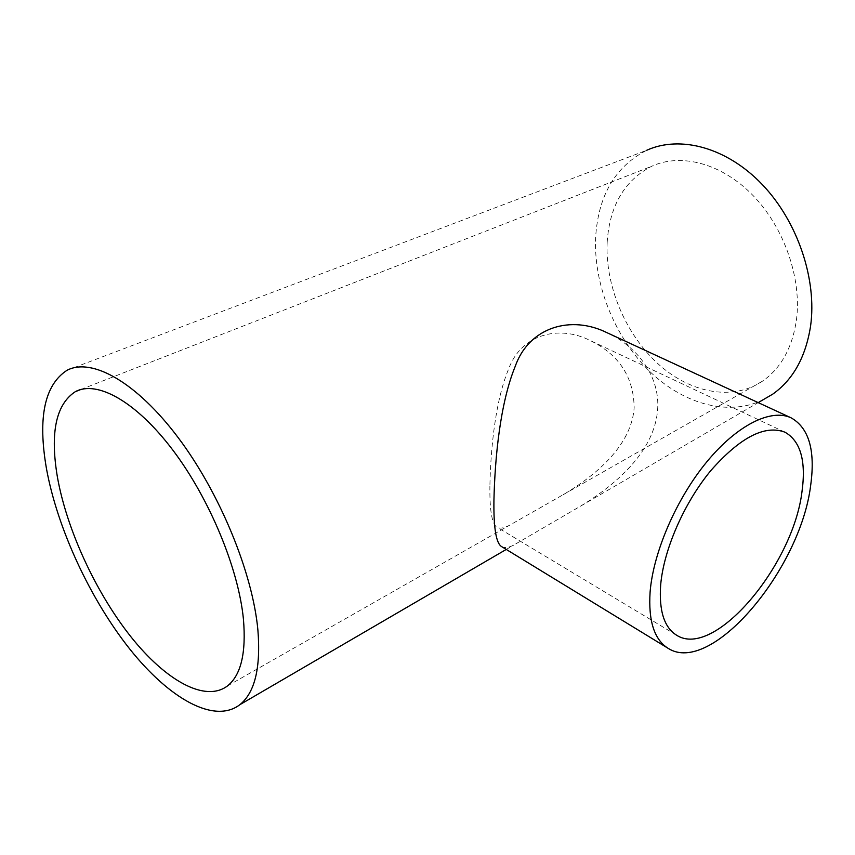 <?xml version="1.0" encoding="UTF-8"?>
<svg xmlns="http://www.w3.org/2000/svg" width="855" height="855" viewBox="0 0 855 855"><rect width="100%" height="100%" fill="white"/><g stroke="black" fill="none" stroke-linecap="round" stroke-linejoin="round"><path stroke-width="0.64" stroke-dasharray="4.28 3.21" d="M489.894 485.886C489.594 510.617 491.999 524.404 497.129 527.246C499.854 528.818 503.948 528.176 509.42 525.323L563.103 494.746C597.271 474.568 631.439 444.878 634.154 407.953C633.812 377.13 619.095 354.622 590.014 340.429C558.71 324.569 521.219 334.337 508.682 368.858C495.002 401.561 490.652 450.008 489.894 485.886M501.725 546.666C504.503 548.29 508.543 547.745 513.844 545.02L580.855 505.968C617.941 483.374 654.235 450.574 657.57 410.315C660.52 377.108 637.573 346.585 606.997 332.702M607.189 242.008C604.977 285.025 625.005 333.151 657.132 362.99C689.237 392.712 731.966 401.658 762.404 381.212C780.85 368.42 792.179 348.113 796.39 320.315C801.958 279.125 784.569 228.178 753.255 195.742C721.941 163.262 680.847 152.639 651.392 166.404C624.385 180.587 609.658 205.788 607.189 242.008M67.075 370.258L646.701 150.277C615.279 166.479 598.265 195.464 595.646 237.23C593.488 283.764 613.986 335.342 647.545 369.274C681.136 403.026 726.686 416.951 762.297 400.226M676.487 635.137L497.129 527.246M227.462 685.945L509.42 525.323M563.103 494.746L762.404 381.212M506.256 549.434L513.844 545.02M580.855 505.968L758.203 402.62M80.894 389.485L651.392 166.404M784.933 432.181L590.014 340.429"/><path stroke-width="1.28" d="M660.659 585.002C658.884 610.673 664.164 627.388 676.487 635.137C714.182 659.857 793.451 565.091 802.054 491.123C806.158 460.653 800.451 440.998 784.933 432.181C764.819 424.572 740.12 437.365 710.826 470.581C684.053 502.922 663.651 549.776 660.659 585.002M810.658 485.416C815.499 450.467 808.98 427.938 791.099 417.828C771.135 408.401 737.373 424.785 706.882 461.753C676.423 498.657 653.295 552.116 650.099 592.002C648.25 620.762 654.214 639.508 667.979 648.24C711.039 676.433 800.59 569.216 810.658 485.416M791.099 417.828L606.997 332.702C571.429 314.982 529.373 326.621 515.287 366.197C499.865 403.742 494.863 459.445 493.934 500.293C493.549 528.112 496.146 543.566 501.725 546.666L667.979 648.24M57.403 477.026C66.722 529.555 95.675 592.237 130.591 636.377C165.443 680.313 205.008 702.842 227.462 685.945C240.992 675.204 246.315 652.899 243.419 619.031C238.481 568.618 209.625 498.818 172.956 450.254C136.255 401.594 97.107 379.962 75.358 391.654C55.938 404.362 49.964 432.822 57.403 477.026M257.9 630.092C252.695 573.064 220.024 493.25 178.203 437.664C136.351 381.95 91.795 357.326 67.075 370.258C44.492 384.9 37.631 417.71 46.469 468.668C57.338 528.433 90.16 599.088 129.714 648.966C169.172 698.567 214.263 724.356 239.902 704.659C254.876 692.582 260.882 667.723 257.9 630.092M762.297 400.226L772.738 394.144C793.087 379.738 805.699 357.08 810.561 326.183C817.166 279.585 797.694 221.552 762.222 184.477C726.729 147.349 680.131 135.09 646.701 150.277M239.902 704.659L506.256 549.434M758.203 402.62L772.738 394.144M75.358 391.654L80.894 389.485"/></g></svg>
